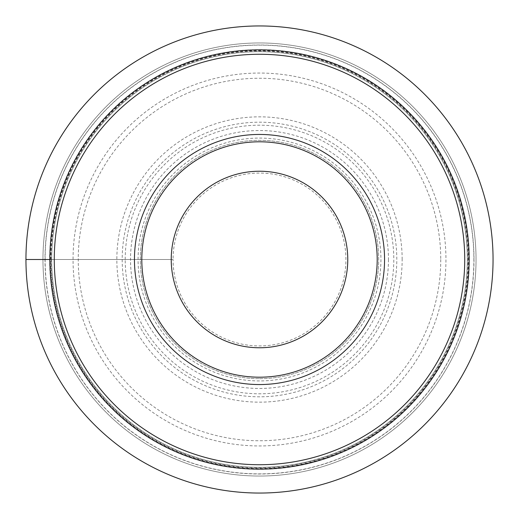 <?xml version="1.0" encoding="UTF-8"?>
<svg xmlns="http://www.w3.org/2000/svg" width="519" height="519" viewBox="0 0 519 519"><rect width="100%" height="100%" fill="white"/><g stroke="black" fill="none" stroke-linecap="round" stroke-linejoin="round"><path stroke-width="0.39" stroke-dasharray="2.6 1.95" d="M49.856 259.5A209.644 209.644 0 0 1 259.61 49.856A209.644 209.644 0 0 1 469.144 259.721A209.644 209.644 0 0 1 259.39 469.144A209.644 209.644 0 0 1 49.856 259.279A209.644 209.644 0 0 1 259.61 49.856A209.644 209.644 0 0 1 469.144 259.721A209.644 209.644 0 0 1 259.39 469.144A209.644 209.644 0 0 1 49.856 259.5L173.067 259.5A86.433 86.433 0 0 0 259.5 345.933A86.433 86.433 0 0 0 345.933 259.5A86.433 86.433 0 0 0 259.5 173.067A86.433 86.433 0 0 0 173.067 259.5L25.95 259.5M259.5 134.447A125.053 125.053 0 0 1 384.553 259.5A125.053 125.053 0 0 1 259.5 384.553A125.053 125.053 0 0 1 134.447 259.5A125.053 125.053 0 0 1 259.5 134.447A125.053 125.053 0 0 1 384.553 259.5A125.053 125.053 0 0 1 259.5 384.553A125.053 125.053 0 0 1 134.447 259.5A125.053 125.053 0 0 1 259.5 134.447M259.5 378.669A119.169 119.169 0 0 0 378.669 259.5A119.169 119.169 0 0 0 259.5 140.331A119.169 119.169 0 0 0 140.331 259.5A119.169 119.169 0 0 0 259.5 378.669A119.169 119.169 0 0 1 140.331 259.5A119.169 119.169 0 0 1 259.5 140.331A119.169 119.169 0 0 1 378.669 259.5A119.169 119.169 0 0 1 259.5 378.669A119.169 119.169 0 0 1 140.331 259.5A119.169 119.169 0 0 1 259.5 140.331M467.301 259.273A207.801 207.801 0 0 0 259.39 51.699A207.801 207.801 0 0 0 51.699 259.727A207.801 207.801 0 0 0 259.61 467.301A207.801 207.801 0 0 0 467.301 259.273A207.801 207.801 0 0 1 259.61 467.301A207.801 207.801 0 0 1 51.699 259.5A207.801 207.801 0 0 1 259.39 51.699A207.801 207.801 0 0 1 467.301 259.5A207.801 207.801 0 0 1 259.61 467.301A207.801 207.801 0 0 1 51.699 259.5A207.801 207.801 0 0 1 259.39 51.699A207.801 207.801 0 0 1 467.301 259.279M476.04 259.5A216.54 216.54 0 0 0 259.5 42.96A216.54 216.54 0 0 0 42.96 259.5A216.54 216.54 0 0 0 259.5 476.04A216.54 216.54 0 0 0 476.04 259.5A216.54 216.54 0 0 1 259.5 476.04A216.54 216.54 0 0 1 42.96 259.5A216.54 216.54 0 0 1 259.5 42.96A216.54 216.54 0 0 1 476.04 259.5A216.54 216.54 0 0 1 259.5 476.04A216.54 216.54 0 0 1 42.96 259.5M259.5 380.927A121.427 121.427 0 0 1 138.073 259.5A121.427 121.427 0 0 1 259.5 138.073A121.427 121.427 0 0 1 380.927 259.5A121.427 121.427 0 0 1 259.5 380.927M468.456 259.5A208.956 208.956 0 0 0 259.61 50.544A208.956 208.956 0 0 0 50.544 259.5A208.956 208.956 0 0 0 259.39 468.456A208.956 208.956 0 0 0 468.456 259.5M51.005 259.727A208.495 208.495 0 0 1 259.39 51.005A208.495 208.495 0 0 1 467.995 259.5A208.495 208.495 0 0 1 259.61 467.995A208.495 208.495 0 0 1 51.005 259.727M469.345 259.273A209.845 209.845 0 0 0 259.39 49.655A209.845 209.845 0 0 0 49.655 259.727A209.845 209.845 0 0 0 259.61 469.345A209.845 209.845 0 0 0 469.345 259.273M474.003 259.5A214.503 214.503 0 0 1 259.5 474.003A214.503 214.503 0 0 1 44.997 259.5A214.503 214.503 0 0 1 259.5 44.997A214.503 214.503 0 0 1 474.003 259.5M45.121 259.5A214.379 214.379 0 0 0 259.5 473.879A214.379 214.379 0 0 0 473.879 259.5A214.379 214.379 0 0 0 259.5 45.121A214.379 214.379 0 0 0 45.121 259.5M73.049 259.299A186.451 186.451 0 0 1 259.604 73.049A186.451 186.451 0 0 1 445.951 259.701A186.451 186.451 0 0 1 259.396 445.951A186.451 186.451 0 0 1 73.049 259.299M440.754 259.5A181.254 181.254 0 0 1 259.5 440.754A181.254 181.254 0 0 1 78.246 259.5A181.254 181.254 0 0 1 259.5 78.246A181.254 181.254 0 0 1 440.754 259.5M402.154 259.5A142.654 142.654 0 0 0 259.5 116.846A142.654 142.654 0 0 0 116.846 259.5A142.654 142.654 0 0 0 259.5 402.154A142.654 142.654 0 0 0 402.154 259.5M122.186 259.5A137.314 137.314 0 0 0 259.338 396.814A137.314 137.314 0 0 0 396.814 259.5A137.314 137.314 0 0 0 259.662 122.186A137.314 137.314 0 0 0 122.186 259.5M125.202 259.5A134.298 134.298 0 0 1 259.383 125.202A134.298 134.298 0 0 1 393.798 259.5A134.298 134.298 0 0 1 259.617 393.798A134.298 134.298 0 0 1 125.202 259.5M388.465 259.5A128.965 128.965 0 0 1 259.61 388.465A128.965 128.965 0 0 1 130.535 259.5A128.965 128.965 0 0 1 259.39 130.535A128.965 128.965 0 0 1 388.465 259.5"/><path stroke-width="0.78" d="M25.95 259.5A233.55 233.55 0 0 0 259.5 493.05A233.55 233.55 0 0 0 493.05 259.5A233.55 233.55 0 0 0 259.5 25.95A233.55 233.55 0 0 0 25.95 259.5L49.856 259.5A209.644 209.644 0 0 0 259.5 469.144A209.644 209.644 0 0 0 469.144 259.5A209.644 209.644 0 0 0 259.5 49.856A209.644 209.644 0 0 0 49.856 259.5M384.553 259.5A125.053 125.053 0 0 0 259.5 134.447A125.053 125.053 0 0 0 134.447 259.5A125.053 125.053 0 0 0 259.5 384.553A125.053 125.053 0 0 0 384.553 259.5M377.196 259.5A117.696 117.696 0 0 1 259.5 377.196A117.696 117.696 0 0 1 141.804 259.5A117.696 117.696 0 0 1 259.5 141.804A117.696 117.696 0 0 1 377.196 259.5A117.696 117.696 0 0 0 259.5 141.804A117.696 117.696 0 0 0 141.804 259.5A117.696 117.696 0 0 0 259.5 377.196A117.696 117.696 0 0 0 377.196 259.5M259.5 347.769A88.269 88.269 0 0 0 347.769 259.5A88.269 88.269 0 0 0 259.5 171.231A88.269 88.269 0 0 0 171.231 259.5A88.269 88.269 0 0 0 259.5 347.769M259.5 54.268A205.232 205.232 0 0 0 54.268 259.5A205.232 205.232 0 0 0 259.5 464.732A205.232 205.232 0 0 0 464.732 259.5A205.232 205.232 0 0 0 259.5 54.268"/></g></svg>
